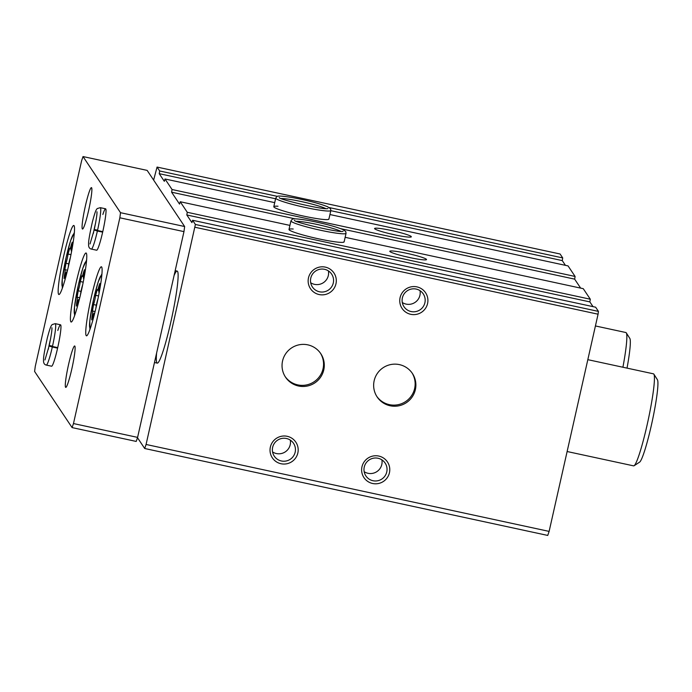 <?xml version="1.0" encoding="UTF-8"?>
<svg xmlns="http://www.w3.org/2000/svg" width="692" height="692" viewBox="0 0 692 692"><rect width="100%" height="100%" fill="white"/><g stroke="black" fill="none" stroke-linecap="round" stroke-linejoin="round"><path stroke-width="1.04" d="M146.081 444.463L549.119 531.395L547.735 535.435L144.697 448.502L146.081 444.463L195.395 224.468L192.601 220.272L191.918 222.625L186.814 214.97L187.264 212.288L180.223 201.744L179.539 204.088L171.599 192.203L172.057 189.522L165.007 178.977L164.333 181.321L159.221 173.675L159.679 170.985L157.058 167.066L153.624 180.084M137.483 437.707L144.697 448.502M415.373 389.631A21.184 20.994 -33.7 0 1 377.149 396.948A21.184 20.994 -33.7 0 1 383.108 367.729A21.184 20.994 -33.7 0 1 415.373 389.631M323.778 369.874A21.184 20.994 -33.7 0 1 285.545 377.192A21.184 20.994 -33.7 0 1 291.505 347.972A21.184 20.994 -33.7 0 1 323.778 369.874M389.44 472.74A14.125 13.996 -33.7 0 1 366.154 480.17A14.125 13.996 -33.7 0 1 371.509 456.417A14.125 13.996 -33.7 0 1 389.44 472.74M427.57 303.563A14.125 13.996 -33.7 0 1 404.284 310.993A14.125 13.996 -33.7 0 1 409.638 287.232A14.125 13.996 -33.7 0 1 427.57 303.563M297.845 452.983A14.125 13.996 -33.7 0 1 274.551 460.414A14.125 13.996 -33.7 0 1 279.905 436.661A14.125 13.996 -33.7 0 1 297.845 452.983M335.966 283.798A14.125 13.996 -33.7 0 1 312.68 291.237A14.125 13.996 -33.7 0 1 318.035 267.475A14.125 13.996 -33.7 0 1 335.966 283.798M549.119 531.395L598.07 314.203L195.023 227.27M565.433 265.339L562.267 260.599L562.717 257.917L560.096 253.999L157.058 167.066M562.717 257.917L329.167 207.548M277.38 196.372L159.679 170.985M391.542 230.531A18.831 1.765 12.7 0 0 374.632 228.689A18.831 1.765 12.7 0 0 392.572 234.372A18.831 1.765 12.7 0 0 411.212 236.932A18.831 1.765 12.7 0 0 391.542 230.531M278.002 206.242A28.251 2.647 12.7 0 0 273.798 206.683A28.251 2.647 12.7 0 0 300.778 215.48A28.251 2.647 12.7 0 0 328.908 219.105A28.251 2.647 12.7 0 0 328.821 218.802M580.64 288.106L574.645 279.135L575.104 276.454L568.054 265.901L329.937 214.546M274.715 202.635L165.007 178.977M575.104 276.454L172.057 189.522M406.749 253.307A18.831 1.765 12.7 0 0 389.838 251.464A18.831 1.765 12.7 0 0 407.778 257.139A18.831 1.765 12.7 0 0 426.419 259.708A18.831 1.765 12.7 0 0 406.749 253.307M293.209 229.009A28.251 2.647 12.7 0 0 289.005 229.459A28.251 2.647 12.7 0 0 315.985 238.247A28.251 2.647 12.7 0 0 344.123 241.871A28.251 2.647 12.7 0 0 344.028 241.569M593.018 306.642L589.852 301.902L590.311 299.221L583.261 288.676L345.144 237.313M289.922 225.402L180.223 201.744M590.311 299.221L187.264 212.288M598.07 314.203L598.442 311.4L595.639 307.205L192.601 220.272M598.442 311.4L195.395 224.468M156.6 353.05A47.082 4.593 -77.8 0 0 157.283 363.127A47.082 4.593 -77.8 0 0 171.702 318.078A47.082 4.593 -77.8 0 0 177.135 271.082A47.082 4.593 -77.8 0 0 174.064 275.546M589.852 301.902L186.814 214.97M574.645 279.135L340.862 228.715M295.103 218.845L171.599 192.203M562.267 260.599L330.811 210.679M275.58 198.768L159.221 173.675M395.738 235.064A15.648 1.462 12.7 0 0 391.084 233.982A15.648 1.462 12.7 0 0 389.406 233.637M410.953 257.831A15.648 1.462 12.7 0 0 406.291 256.758A15.648 1.462 12.7 0 0 404.612 256.403M333.293 282.976A11.574 11.47 -33.7 0 1 312.412 286.981A11.574 11.47 -33.7 0 1 315.664 271.013A11.574 11.47 -33.7 0 1 333.293 282.976M328.415 270.918A11.574 11.47 -33.7 0 1 310.691 282.751M295.173 452.161A11.574 11.47 -33.7 0 1 274.283 456.158A11.574 11.47 -33.7 0 1 277.544 440.198A11.574 11.47 -33.7 0 1 295.173 452.161M290.294 440.095A11.574 11.47 -33.7 0 1 272.562 451.937M424.897 302.741A11.574 11.47 -33.7 0 1 404.016 306.738A11.574 11.47 -33.7 0 1 407.268 290.77A11.574 11.47 -33.7 0 1 424.897 302.741M420.018 290.675A11.574 11.47 -33.7 0 1 402.294 302.508M386.767 471.918A11.574 11.47 -33.7 0 1 365.886 475.914A11.574 11.47 -33.7 0 1 369.139 459.955A11.574 11.47 -33.7 0 1 386.767 471.918M381.889 459.851A11.574 11.47 -33.7 0 1 364.165 471.693M320.405 353.11A21.184 20.994 -33.7 0 1 306.573 384.925A21.184 20.994 -33.7 0 1 285.182 376.63M412 372.867A21.184 20.994 -33.7 0 1 398.168 404.682A21.184 20.994 -33.7 0 1 376.785 396.395M67.522 270.243L65.005 269.707A6.548 0.64 102.2 0 0 64.858 269.802L65.965 263.271A6.548 0.64 102.2 0 0 68.05 254.025L69.702 248.307A6.548 0.64 102.2 0 0 69.84 248.826A6.548 0.64 102.2 0 0 71.362 244.613L72.236 242.209L71.916 245.435A6.548 0.64 102.2 0 0 71.345 251.084A6.548 0.64 102.2 0 0 71.492 250.988L71.648 251.118M70.394 257.485L70.385 257.519A6.548 0.64 102.2 0 0 68.3 266.766L68.214 267.363M66.994 272.345L66.648 272.475A6.548 0.64 102.2 0 0 66.51 271.956A6.548 0.64 102.2 0 0 64.987 276.169L64.114 278.582L64.434 275.355A6.548 0.64 102.2 0 0 65.005 269.707M95.107 311.547L92.598 311.011A6.548 0.64 102.2 0 0 92.451 311.106L93.55 304.575A6.548 0.64 102.2 0 0 95.634 295.328L97.287 289.611A6.548 0.64 102.2 0 0 97.425 290.13A6.548 0.64 102.2 0 0 98.956 285.917L99.821 283.512L99.501 286.739A6.548 0.64 102.2 0 0 98.93 292.387A6.548 0.64 102.2 0 0 99.077 292.284L99.233 292.422M97.979 298.788L97.97 298.814A6.548 0.64 102.2 0 0 95.885 308.07L95.799 308.667M94.588 313.64L94.233 313.779A6.548 0.64 102.2 0 0 94.103 313.26A6.548 0.64 102.2 0 0 92.572 317.472L91.699 319.886L92.027 316.659A6.548 0.64 102.2 0 0 92.598 311.011M622.912 367.236A47.082 4.593 -77.8 0 0 626.269 332.835A47.082 4.593 -77.8 0 0 625.871 332.523L595.414 325.949M627.03 368.118A42.368 4.135 -77.8 0 0 629.815 338.397L626.269 332.835M73.473 423.556L119.846 217.798L120.52 212.695L83.031 156.565L81.647 160.605L35.275 366.371L34.6 371.466L72.089 427.595L73.473 423.556L137.596 437.387L183.968 231.621L119.846 217.798M183.968 231.621L184.643 226.526L120.52 212.695M184.643 226.526L147.154 170.396L83.031 156.565M137.596 437.387L136.212 441.427L72.089 427.595M63.69 256.023A35.309 3.443 -77.8 0 0 58.898 294.515A35.309 3.443 -77.8 0 0 69.71 260.728A35.309 3.443 -77.8 0 0 73.784 225.48A35.309 3.443 -77.8 0 0 63.69 256.023M91.275 297.326A35.309 3.443 -77.8 0 0 86.483 335.819A35.309 3.443 -77.8 0 0 97.295 302.023A35.309 3.443 -77.8 0 0 101.378 266.783A35.309 3.443 -77.8 0 0 91.275 297.326M75.938 283.538A35.309 3.443 -77.8 0 0 71.146 322.022A35.309 3.443 -77.8 0 0 81.959 288.235A35.309 3.443 -77.8 0 0 86.033 252.995A35.309 3.443 -77.8 0 0 75.938 283.538M102.771 231.638L97.503 230.505A21.184 2.067 -77.8 0 0 100.323 207.669L97.304 208.543C96.145 209.572 95.176 211.415 92.417 221.812C89.649 234.225 88.368 241.655 88.602 244.086C88.412 246.983 89.346 248.653 91.387 249.085L96.655 250.219A21.184 2.067 -77.8 0 0 103.143 229.952A21.184 2.067 -77.8 0 0 105.591 208.802A21.184 2.067 -77.8 0 0 102.874 214.477M85.384 205.948A21.184 2.067 -77.8 0 0 82.504 229.043A21.184 2.067 -77.8 0 0 88.991 208.768A21.184 2.067 -77.8 0 0 91.439 187.619A21.184 2.067 -77.8 0 0 85.384 205.948M68.612 364.303A21.184 2.067 -77.8 0 0 65.74 387.39A21.184 2.067 -77.8 0 0 72.228 367.123A21.184 2.067 -77.8 0 0 74.675 345.974A21.184 2.067 -77.8 0 0 68.612 364.303M57.713 347.635L52.445 346.502A21.184 2.067 -77.8 0 0 55.256 323.657L52.246 324.539C51.087 325.56 50.118 327.411 47.359 337.8C44.582 350.221 43.311 357.643 43.544 360.082C43.354 362.98 44.279 364.649 46.329 365.082L51.597 366.215A21.184 2.067 -77.8 0 0 58.085 345.939A21.184 2.067 -77.8 0 0 60.524 324.799A21.184 2.067 -77.8 0 0 57.817 330.473M567.12 451.521L633.604 465.863A47.082 4.593 -77.8 0 0 634.097 465.733A47.082 4.593 -77.8 0 0 648.023 420.814A47.082 4.593 -77.8 0 0 653.853 374.138A47.082 4.593 -77.8 0 0 653.456 373.827L587.819 359.667M634.097 465.733L639.616 462.135A42.368 4.135 -77.8 0 0 652.158 421.705A42.368 4.135 -77.8 0 0 657.4 379.7L653.853 374.138M83.213 282.163L80.298 281.532A6.548 0.64 102.2 0 1 78.213 290.778L77.106 297.309A6.548 0.64 102.2 0 1 77.253 297.214A6.548 0.64 102.2 0 1 76.682 302.862L76.362 306.089L77.236 303.684A6.548 0.64 102.2 0 1 78.758 299.463A6.548 0.64 102.2 0 1 78.897 299.982L79.243 299.852M80.298 281.532L81.95 275.823A6.548 0.64 102.2 0 0 82.089 276.342A6.548 0.64 102.2 0 0 83.611 272.12L84.485 269.716L84.156 272.942A6.548 0.64 102.2 0 0 83.585 278.591A6.548 0.64 102.2 0 0 83.741 278.495L83.896 278.625M82.642 284.992L82.633 285.026A6.548 0.64 102.2 0 0 80.549 294.273L80.462 294.878M57.592 348.137L52.324 347.003C48.353 345.879 48.215 345.576 51.917 346.112M51.935 346.017C48.267 345.351 48.431 345.507 52.445 346.502M102.658 232.149L97.39 231.016C93.411 229.882 93.273 229.588 96.975 230.116M96.992 230.021C93.325 229.355 93.489 229.519 97.503 230.505M74.156 234.553A26.832 2.621 -77.8 0 0 66.155 257.372A26.832 2.621 -77.8 0 0 62.972 286.401M101.741 275.857A26.832 2.621 -77.8 0 0 93.749 298.676A26.832 2.621 -77.8 0 0 90.566 327.705M86.405 262.069A26.832 2.621 -77.8 0 0 78.404 284.888A26.832 2.621 -77.8 0 0 75.22 313.909M77.4 303.018L76.682 302.862M81.025 291.384L78.213 290.778M84.286 272.267L83.611 272.12M92.745 316.815L92.027 316.659M96.361 305.181L93.55 304.575M98.549 295.951L95.634 295.328M99.631 286.064L98.956 285.917M65.152 275.511L64.434 275.355M68.776 263.877L65.965 263.271M70.965 254.656L68.05 254.025M72.037 244.76L71.362 244.613M46.329 365.082A21.184 2.067 -77.8 0 0 52.324 347.003M50.585 338.812A15.068 1.47 -77.8 0 0 48.319 349.348M91.387 249.085A21.184 2.067 -77.8 0 0 97.39 231.016M95.652 222.815A15.068 1.47 -77.8 0 0 93.377 233.351M273.798 206.683L275.727 198.111A28.251 2.647 12.7 0 0 302.707 206.899A28.251 2.647 12.7 0 0 330.845 210.532L330.534 208.785M325.612 208.534A24.246 2.275 12.7 0 0 303.788 202.107A24.246 2.275 12.7 0 0 281.307 198.552M289.005 229.459L290.943 220.878A28.251 2.647 12.7 0 0 317.913 229.675A28.251 2.647 12.7 0 0 346.052 233.299L345.74 231.56M340.819 231.31A24.246 2.275 12.7 0 0 318.995 224.874A24.246 2.275 12.7 0 0 296.522 221.319M177.135 271.082L175.162 270.659M157.283 363.127L154.463 362.522M74.563 315.812L74.485 306.85L78.395 284.844L82.824 268.193L86.587 260.054M62.315 288.305L62.237 279.343L66.147 257.337L70.575 240.678L74.338 232.547M89.899 329.608L89.822 320.647L93.731 298.641L98.16 281.981L101.932 273.85M79.312 299.584L78.758 299.463M79.77 297.759L77.253 297.214M83.55 276.653L82.089 276.342M94.648 313.381L94.103 313.26M98.887 290.45L97.425 290.13M67.063 272.077L66.51 271.956M71.302 249.146L69.84 248.826M60.524 324.799L55.256 323.657M49.141 345.87L44.954 359.961M51.9 327.757L51.9 327.757C52.125 329.902 51.225 335.845 49.201 345.593M105.591 208.802L100.323 207.669M94.199 229.882L90.012 243.965M96.958 211.769L96.958 211.761C97.183 213.906 96.283 219.857 94.259 229.606M328.908 219.105L330.845 210.532M275.727 198.111L276.973 196.545C277.527 196.268 277.674 195.179 292.811 197.653C308.001 200.507 319.609 203.543 327.627 206.752L330.439 208.655M279.283 197.54C277.302 199.132 325.975 210.584 327.878 208.491M344.123 241.871L346.052 233.299M290.943 220.878L292.18 219.321C292.733 219.035 292.88 217.945 308.018 220.419C323.207 223.282 334.816 226.319 342.834 229.519L345.645 231.422M294.489 220.307C292.508 221.898 341.191 233.351 343.094 231.258"/></g></svg>
